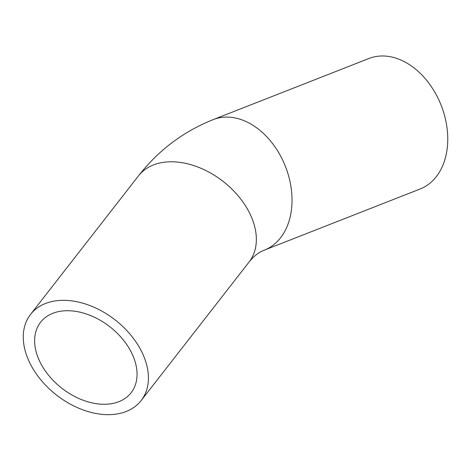 <?xml version="1.0" encoding="UTF-8"?>
<svg xmlns="http://www.w3.org/2000/svg" width="471" height="471" viewBox="0 0 471 471"><rect width="100%" height="100%" fill="white"/><g stroke="black" fill="none" stroke-linecap="round" stroke-linejoin="round"><path stroke-width="0.71" d="M121.43 400.556A57.362 38.999 37.9 0 1 55.066 382.346A57.362 38.999 37.9 0 1 40.588 322.246A57.362 38.999 37.9 0 1 109.808 326.733A57.362 38.999 37.9 0 1 131.097 392.755A57.362 38.999 37.9 0 1 121.43 400.556M42.361 304.884A70.091 47.653 -142.1 0 0 30.55 314.422A70.091 47.653 -142.1 0 0 56.555 395.092A70.091 47.653 -142.1 0 0 141.135 400.574A70.091 47.653 -142.1 0 0 123.449 327.139A70.091 47.653 -142.1 0 0 42.361 304.884M213.175 119.622A70.091 50.156 -111.4 0 1 284.643 164.514A70.091 50.156 -111.4 0 1 267.263 248.841A70.091 50.156 -111.4 0 1 264.39 250.119L420.12 189.001A70.091 50.156 -111.4 0 0 441.203 105.427A70.091 50.156 -111.4 0 0 368.905 58.504L213.175 119.622C183.36 131.533 158.468 150.284 138.486 175.871L30.55 314.422M141.135 400.574L249.077 262.023A70.091 47.653 -142.1 0 0 231.385 188.588A70.091 47.653 -142.1 0 0 150.296 166.334A70.091 47.653 -142.1 0 0 138.486 175.871M249.077 262.023C253.251 256.842 257.496 253.257 261.805 251.267L264.39 250.119"/></g></svg>
